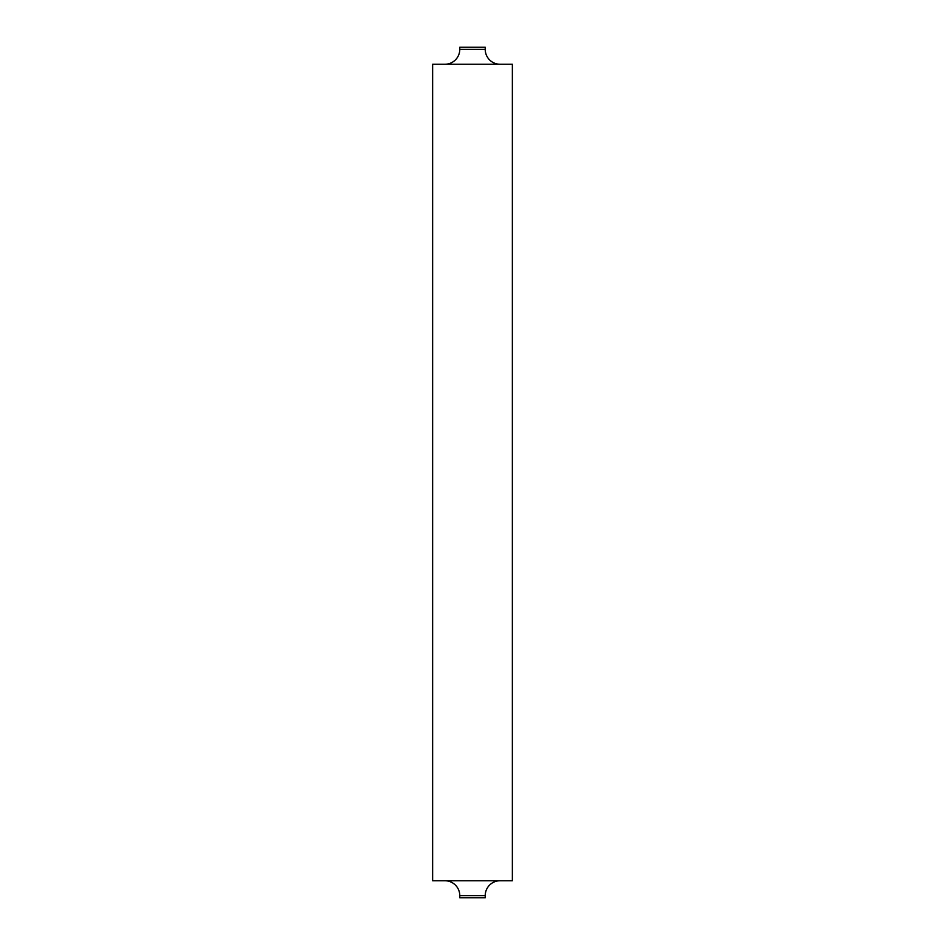 <?xml version="1.0" encoding="UTF-8"?>
<svg xmlns="http://www.w3.org/2000/svg" width="945" height="945" viewBox="0 0 945 945"><rect width="100%" height="100%" fill="white"/><g stroke="black" fill="none" stroke-linecap="round" stroke-linejoin="round"><path stroke-width="1.42" d="M459.778 895.624L485.222 895.624L485.222 897.75L459.778 897.75L459.778 895.624A14.884 14.884 0 0 0 444.894 880.74M485.222 895.624A14.884 14.884 0 0 1 500.106 880.74M459.778 49.376L485.222 49.376L485.222 47.25L459.778 47.25L459.778 49.376A14.884 14.884 0 0 1 444.894 64.26M485.222 49.376A14.884 14.884 0 0 0 500.106 64.26M512.367 880.74L432.633 880.74L432.633 64.26L512.367 64.26L512.367 880.74"/></g></svg>
